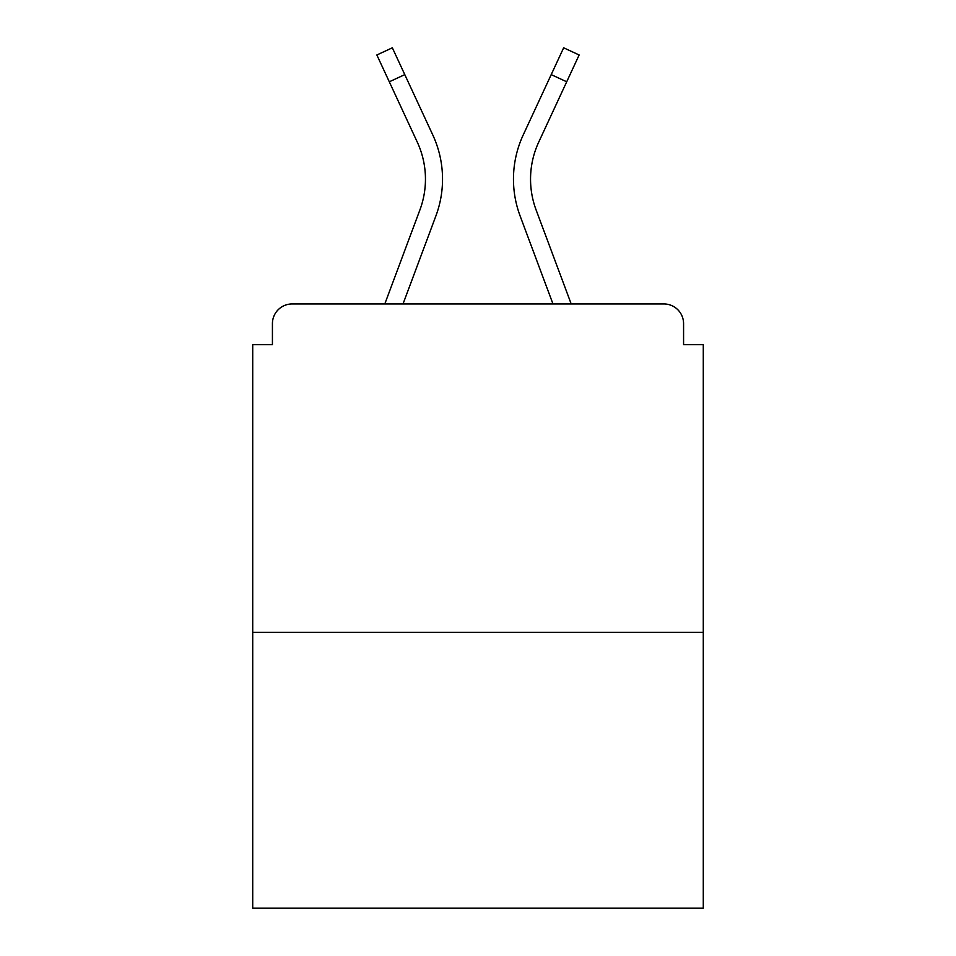 <?xml version="1.0" encoding="UTF-8"?>
<svg xmlns="http://www.w3.org/2000/svg" width="956" height="956" viewBox="0 0 956 956"><rect width="100%" height="100%" fill="white"/><g stroke="black" fill="none" stroke-linecap="round" stroke-linejoin="round"><path stroke-width="1.43" d="M683.576 344.674L683.576 323.654L683.576 344.674L703.281 344.674L703.281 908.2L252.719 908.2L252.719 344.674L272.424 344.674L272.424 323.654L272.424 344.674M703.281 632.346L252.719 632.346M683.576 323.654A19.706 19.706 0 0 0 663.87 303.948L292.13 303.948A19.706 19.706 0 0 0 272.424 323.654M663.87 303.948L571.198 303.948L536.101 209.938L571.198 303.948M389.295 81.798L376.855 54.982L392.342 47.8L404.782 74.616L389.295 81.798L417.282 142.121A88.012 88.012 0 0 1 419.899 209.938L384.802 303.948L292.13 303.948M435.9 215.913L403.026 303.948L435.9 215.913A105.088 105.088 0 0 0 432.769 134.927L404.782 74.616M530.544 179.154A88.012 88.012 0 0 0 536.101 209.938A88.012 88.012 0 0 1 530.544 179.154A88.012 88.012 0 0 0 536.101 209.938A88.012 88.012 0 0 1 530.544 179.154A88.012 88.012 0 0 0 536.101 209.938A88.012 88.012 0 0 1 530.544 179.154A88.012 88.012 0 0 0 536.101 209.938A88.012 88.012 0 0 1 530.544 179.154A88.012 88.012 0 0 0 536.101 209.938A88.012 88.012 0 0 1 538.718 142.121A88.012 88.012 0 0 0 530.544 179.154A88.012 88.012 0 0 1 538.718 142.121A88.012 88.012 0 0 0 530.544 179.154A88.012 88.012 0 0 1 538.718 142.121A88.012 88.012 0 0 0 530.544 179.154A88.012 88.012 0 0 1 538.718 142.121A88.012 88.012 0 0 0 530.544 179.154A88.012 88.012 0 0 1 538.718 142.121A88.012 88.012 0 0 0 530.544 179.154M520.1 215.913L552.974 303.948L520.1 215.913A105.088 105.088 0 0 1 523.231 134.927L563.658 47.8L579.145 54.982L538.718 142.121M419.899 209.938L384.802 303.948M566.705 81.798L551.218 74.616"/></g></svg>

